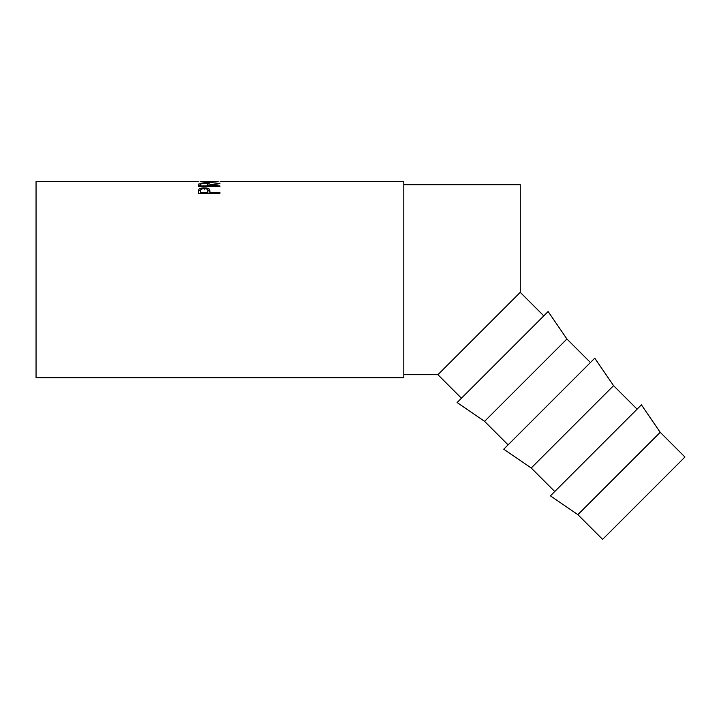 <?xml version="1.0" encoding="UTF-8"?>
<svg xmlns="http://www.w3.org/2000/svg" width="721" height="721" viewBox="0 0 721 721"><rect width="100%" height="100%" fill="white"/><g stroke="black" fill="none" stroke-linecap="round" stroke-linejoin="round"><path stroke-width="1.08" d="M660.211 432.303L684.95 457.033L602.603 539.38L577.872 514.65L660.211 432.303L641.42 404.841L550.411 495.859L577.872 514.65M637.094 409.177L613.562 385.645L594.771 358.193L503.754 449.201L531.215 467.992L613.562 385.645M554.746 491.524L531.215 467.992M590.436 362.519L566.913 338.996L548.122 311.535L457.105 402.552L484.566 421.343L566.913 338.996M508.089 444.866L484.566 421.343M543.787 315.87L520.256 292.338L520.256 184.684L403.805 184.684M461.44 398.217L437.908 374.686L520.256 292.338M198.473 193.363L198.798 189.425C199.618 188.415 201.429 187.902 204.232 187.893C207.107 187.902 208.919 188.433 209.676 189.488L210.027 192.462L219.923 192.462L219.923 193.363L198.473 193.363L198.798 190.831L200.871 189.677M219.923 183.549L210.027 185.423L219.923 185.865L219.923 186.442L198.473 186.442L198.771 184.017L204.214 183.161C208.369 183.215 210.307 183.756 210.027 184.792L219.923 183.107M219.923 186.442L219.923 185.865M218.274 181.71L209.297 182.593L200.123 181.71M198.194 181.62L36.05 181.62L36.05 377.75L403.805 377.75L403.805 181.62L220.22 181.62M209.288 182.593L217.949 181.62L200.123 181.656L209.288 182.341M198.473 186.676L198.771 185.513L200.672 184.882M198.771 184.017L198.771 185.513M204.214 183.161L204.214 183.522C201.456 183.612 200.276 184.035 200.672 184.774L200.672 185.865L207.828 185.865L207.855 184.792C208.243 184.044 207.026 183.621 204.205 183.522M207.855 184.891L210.027 186.27L210.027 184.792M210.027 185.865L210.027 186.442M200.672 185.865L200.672 186.442M198.798 189.425L198.798 190.831M204.232 187.893L204.232 189.335M207.648 189.695L209.676 190.903L210.027 193.147M209.676 189.488L209.676 190.903M210.027 192.462L210.027 193.363M207.873 192.192L207.873 190.804C208.252 189.533 207.035 188.794 204.241 188.596C201.492 188.785 200.303 189.497 200.672 190.741L200.672 192.462L207.828 192.462M200.672 192.462L200.672 193.363M437.908 374.686L403.805 374.686"/></g></svg>
